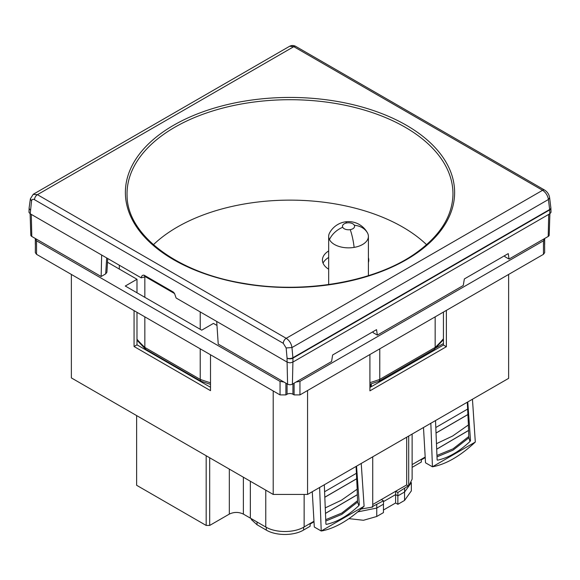 <?xml version="1.0" encoding="UTF-8"?>
<svg xmlns="http://www.w3.org/2000/svg" width="580" height="580" viewBox="0 0 580 580"><rect width="100%" height="100%" fill="white"/><g stroke="black" fill="none" stroke-linecap="round" stroke-linejoin="round"><path stroke-width="0.87" d="M372.113 506.746L383.496 500.794L381.336 499.547L395.705 491.245L397.865 492.492L408.182 485.924L408.697 486.279L412.126 479.152L412.126 434.079M372.723 504.513L381.336 499.547M395.705 491.245L406.696 484.902L408.182 485.924M251.256 518.65L251.43 519.644L257.027 524.748L266.293 530.098C276.065 535.949 293.908 535.913 303.608 530.018L310.111 526.263L310.111 523.493M310.111 524.052L314.005 521.804M357.78 511.886L376.775 508.051L383.496 504.172L383.496 500.794M383.496 501.599L395.64 494.588L397.865 495.871L404.586 492L411.372 482.589M395.64 491.282L395.64 494.588M397.865 492.492L397.865 504.296L404.557 500.431L411.336 490.876M412.126 467.364L421.326 462.05L421.326 459.287M421.326 459.846L425.22 457.598M136.626 415.592L136.626 485.286L206.175 525.437L209.685 525.437L229.325 514.097C234.001 511.879 238.685 511.879 243.375 514.097L265.763 527.024C275.819 533.042 294.161 533.005 304.137 526.945L313.969 521.268M412.126 464.602L425.191 457.054M408.697 436.051L408.697 486.279M406.696 437.211L406.696 484.902M372.723 456.822L372.723 507.043L361.094 509.015M307.56 390.521L307.56 494.443L273.209 494.443L71.369 377.913L71.369 274.434M273.209 390.963L273.209 494.443M508.631 274.434L508.631 378.356L307.56 494.443M30.109 213.715L30.798 235.103A3.4 1.965 0 0 0 31.791 236.451L35.445 238.561L36.54 240.809L280.053 381.401L283.946 382.032L287.593 384.141A3.4 1.965 0 0 0 292.407 384.141L296.054 382.032L299.947 381.401L543.46 240.809L544.555 238.561L509.037 259.071L504.875 256.664L504.709 255.642M543.46 240.809L543.46 254.33L544.671 252.641L544.555 238.561L548.209 236.451A3.4 1.965 0 0 0 549.202 235.103L549.891 213.715M543.46 254.33L299.947 394.915L294.096 394.915L292.929 394.24A4.14 2.392 0 0 0 287.071 394.24L287.071 383.837M101.667 255.026L101.159 276.5L35.445 238.561L35.329 252.641L36.54 254.33L280.053 394.915L285.904 394.915L287.071 394.24M395.611 494.602L395.611 502.99L397.865 504.296M383.445 510.016L395.611 502.99M383.445 504.201L383.445 512.618L376.753 516.483L363.471 520.274L348.935 518.643M216.978 325.445L213.44 323.408L201.731 330.165L125.28 286.027L136.989 279.27L136.989 292.784M136.989 312.323L136.989 344.832L210.511 387.28M136.989 279.27L107.517 262.254M443.439 312.076L443.439 345.027L369.91 387.476M101.159 276.5L105.691 273.883L106.901 272.281L107.742 258.535M283.946 382.032L218.232 344.092L216.71 321.45M296.054 382.032L331.571 361.529L332.637 354.989L376.543 329.643L377.334 335.11L463.275 285.49L464.348 278.944L508.247 253.598L509.037 259.071M372.998 331.688L373.172 332.702L377.334 335.11M446.368 310.387L446.368 346.717L369.91 390.855L369.91 354.525M210.511 354.771L210.511 390.659L134.06 346.521L136.989 344.832M134.06 310.633L134.06 346.521M443.439 345.027L446.368 346.717M405.326 366.016A9.737 5.619 180 0 1 405.435 366.212A9.737 5.619 180 0 1 405.681 366.821M394.407 373.332A9.737 5.619 180 0 1 393.008 373.128M344.94 221.923A21.525 21.525 0 0 1 367.524 233A19.865 11.47 180 0 1 367.597 233.153A19.865 11.47 180 0 1 368.401 236.379A19.865 11.47 180 0 1 354.126 247.392A19.865 11.47 180 0 1 329.469 239.612A19.865 11.47 180 0 1 328.664 236.379A19.865 11.47 180 0 1 329.549 233A21.525 21.525 0 0 1 344.94 221.923A21.525 4.944 -99.6 0 1 346.833 222.923A6.061 3.502 180 0 1 354.351 225.294A6.061 3.502 180 0 1 350.24 229.637A6.061 3.502 180 0 1 342.722 227.266A6.061 3.502 180 0 1 346.833 222.923M409.9 364.392L409.98 363.326M443.439 343.527L435.682 348.007M410.437 363.065L411.314 363.573M472.453 399.25L475.31 442.04C460.259 456.105 445.969 464.355 432.434 466.798L425.517 462.804L423.487 427.518M475.31 442.04L432.434 466.798L430.838 423.27M436.972 449.05L468.611 430.469L468.35 424.923M468.611 430.469L468.785 436.493L453.002 448.862L437.088 455.394M468.727 436.457L469.416 439.843L470.104 441.373L470.503 440.474L469.416 439.843M467.77 401.954L470.503 440.474M467.27 402.237L467.668 409.052L436.008 427.402M467.611 409.016L468.415 424.959L452.668 435.993L436.812 443.512M437.226 460.063L437.545 460.172C448.456 457.816 459.309 451.545 470.104 441.373M435.522 420.565L437.124 459.744M436.972 448.992L468.553 430.433M436.334 432.825L467.893 414.504M436.334 432.883L467.951 414.54M357.135 489.136L357.331 494.646L325.757 513.206M356.395 473.229L357.193 489.172L341.446 500.207L325.59 507.717M325.873 519.608L341.794 513.068L357.57 500.7L357.331 494.646M357.512 500.671L357.548 502.106L341.787 514.38L325.887 521.007M326.011 524.276L326.322 524.378C337.234 522.022 348.094 515.758 358.889 505.579L357.548 502.106M356.548 466.161L359.288 504.68L358.889 505.579M356.055 466.45L356.454 473.258L324.793 491.615M324.307 484.778L325.909 523.95L326.322 524.378L325.909 523.95M357.389 494.682L325.757 513.257M356.678 478.717L325.112 497.038M356.736 478.747L325.119 497.096M361.231 463.456L364.095 506.253L321.219 531.005L323.103 530.657C336.168 527.735 349.834 519.6 364.095 506.253M319.623 487.483L321.219 531.005L314.302 527.017L312.265 491.724M210.511 382.793A170.679 98.542 180 0 1 200.223 379.392L200.223 348.826M200.223 329.295L200.223 311.931M210.511 384.388L200.977 381.205L200.223 379.392L144.84 347.42L144.84 316.854M144.84 297.322L144.84 276.87M379.777 348.826L379.77 379.675L379.023 381.205L369.91 384.257M379.023 381.205L434.514 349.117L435.159 347.42L435.159 316.854M136.989 339.249A170.679 98.542 180 0 0 144.84 347.42L145.797 349.349L200.977 381.205M323.038 263.124A23.468 13.55 180 0 1 328.664 257.455M328.664 269.207A23.178 13.383 180 0 1 322.437 259.746A23.178 13.383 180 0 1 328.664 250.944M368.401 257.65A23.178 13.383 180 0 1 368.779 259.746A23.178 13.383 180 0 1 368.401 262.501M153.417 244.695A159.435 92.053 180 0 1 334.885 203.856A159.435 92.053 180 0 1 426.583 244.695M289.645 46.255L293.792 46.661L542.576 190.291C545.78 192.43 547.73 195.496 548.426 199.491L291.965 347.558L292.9 357.744A4.14 2.015 174.7 0 1 287.071 358.143L287.071 362.072L176.11 298.004L174.515 293.437L173.34 292.066L144.072 275.166C142.47 275.014 141.506 275.906 141.179 277.842L30.211 213.774L29.058 212.498A4.14 2.392 -178.3 0 1 29 212.041L29.116 208.155A4.14 2.392 -178.3 0 1 29.138 207.952M33.162 194.344L37.424 194.677L286.208 338.307C289.406 340.445 291.327 343.527 291.965 347.558L286.136 347.957L287.071 358.143A4.14 2.305 180 0 0 292.929 358.143L292.929 362.072L290.718 362.739A4.14 2.305 180 0 1 289.282 362.739L287.071 362.072M550.862 207.952A4.14 2.392 178.3 0 1 550.884 208.155A4.14 2.392 178.3 0 1 549.673 209.909L549.789 213.774L550.942 212.498L550.942 211.671M549.789 213.774L292.929 362.072M145.478 276.769L141.179 277.842M257.027 521.986L257.027 524.748M266.293 527.322L266.293 530.098M303.608 527.242L303.608 530.018M376.775 504.673L376.775 508.051M404.586 488.614L404.586 492M251.43 518.752L251.43 519.644M265.763 490.143L265.763 527.024M304.137 494.443L304.137 526.945M250.35 481.248L250.35 518.128M243.375 477.224L243.375 514.097M229.325 469.111L229.325 514.097M209.685 457.772L209.685 525.437M206.175 455.742L206.175 525.437M299.947 381.401L299.947 394.915M294.096 383.162L294.096 394.915M292.929 383.837L292.929 394.24M285.904 383.162L285.904 394.915M280.053 381.401L280.053 394.915M36.54 240.809L36.54 254.33M404.557 492.014L404.557 500.431M376.753 508.065L376.753 516.483M354.351 225.294A21.525 16.864 -26.9 0 1 367.597 233.153M350.24 229.637A21.525 4.944 80.4 0 1 354.126 247.392M342.722 227.266A21.525 16.864 153.1 0 0 329.469 239.612M370.047 384.214A21.939 12.666 180 0 1 369.91 384.584M371.164 383.866A22.765 13.144 180 0 1 369.91 386.933M437.102 456.793L452.995 450.174L468.763 437.893M358.193 504.049L359.288 504.68M443.439 338.749A170.679 98.542 180 0 1 435.159 347.42L379.777 379.392A170.679 98.542 180 0 1 369.91 382.662M256.367 101.732A162.965 94.083 0 0 0 127.071 195.743C127.281 234.871 176.842 272.702 243.926 283.402C304.594 294.147 374.912 281.873 414.997 253.677C439.227 236.662 451.871 217.355 452.929 195.743A162.965 94.083 0 0 0 335.878 103.516A162.965 94.083 0 0 0 256.367 101.732M256.026 99.484A164.618 95.04 180 0 1 336.349 101.282A164.618 95.04 180 0 1 447.963 219.24A164.618 95.04 180 0 1 243.651 283.678A164.618 95.04 180 0 1 125.505 188.797A164.618 95.04 180 0 1 256.026 99.484M544.7 190.124A4.14 2.392 120 0 0 544.642 190.088A4.14 2.392 120 0 0 542.576 190.291L286.208 338.307A4.14 2.392 120 0 0 283.279 343.317L286.136 347.957M289.674 46.24C291.696 45.197 293.763 45.269 295.865 46.458A4.14 2.392 120 0 0 293.792 46.661L37.424 194.677A4.14 2.392 120 0 0 34.495 199.687L283.279 343.317M34.495 199.687C32.893 198.904 31.915 199.339 31.552 200.97L30.377 198.78L33.27 194.271L289.681 46.233M31.552 200.97L30.211 213.774M549.644 209.518L292.9 357.744A4.14 2.392 -120 0 1 292.929 358.143L549.673 209.909A4.14 2.392 -120 0 0 549.644 209.518L548.426 199.491L549.63 197.758L550.855 207.778A4.14 2.095 173 0 1 549.644 209.518M30.327 209.909A4.14 2.639 -172.2 0 1 29.152 207.72A4.14 4.14 0 0 0 29.116 208.155A4.14 2.392 -178.3 0 0 30.327 209.909M173.34 292.066A8.28 4.778 -60 0 0 174.594 293.574L145.377 276.704A8.28 4.778 -60 0 1 144.072 275.166M31.791 236.451L31.291 214.397M106.676 257.919L105.691 273.883M287.593 384.141L287.086 362.079M292.407 384.141L292.914 362.079M548.209 236.451L548.709 214.397M35.329 238.496L35.329 244.528M544.671 238.496L544.671 244.528M411.336 483.278L411.336 490.985M368.401 236.379L368.401 275.674M328.664 236.379L328.664 284.548M371.301 383.822L371.301 386.672M119.321 265.219L119.321 269.069M145.486 349.117L136.989 340.185M434.514 349.117L443.439 339.67M295.865 46.458L544.642 190.088C547.44 191.893 549.101 194.445 549.63 197.758M30.377 198.78L29.152 207.72M550.855 207.778A4.14 4.14 0 0 1 550.884 208.155L551 212.041"/></g></svg>
